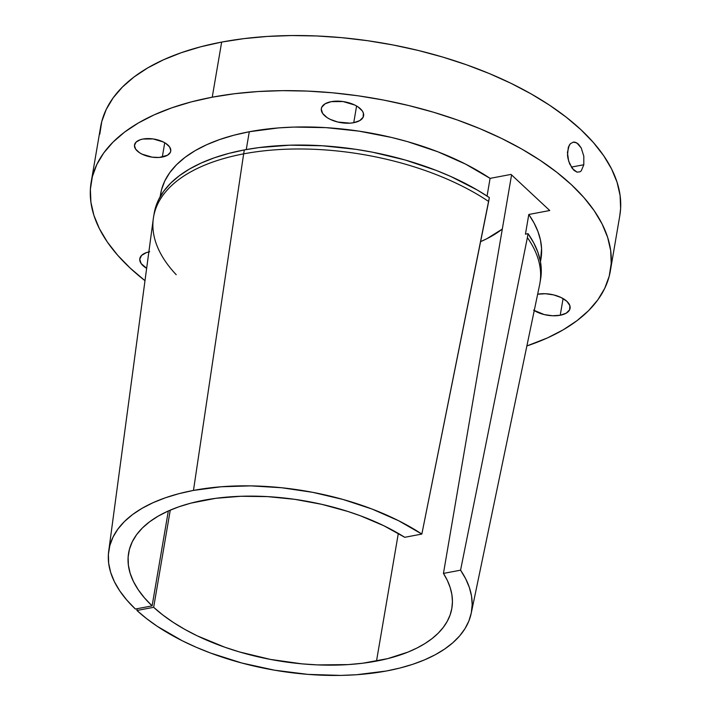 <?xml version="1.0" encoding="UTF-8"?>
<svg xmlns="http://www.w3.org/2000/svg" width="711" height="711" viewBox="0 0 711 711"><rect width="100%" height="100%" fill="white"/><g stroke="black" fill="none" stroke-linecap="round" stroke-linejoin="round"><path stroke-width="1.07" d="M149.674 251.747L146.386 252.609L141.596 255.4L139.756 259.239L141.142 263.541L146.644 268.331A21.437 10.594 9.7 0 1 139.818 258.653A21.437 10.594 9.7 0 1 148.848 251.916M353.74 122.701A21.437 10.594 9.7 0 1 331.433 119.91A21.437 10.594 9.7 0 1 321.336 108.57A21.437 10.594 9.7 0 1 331.184 101.664L325.176 103.762L321.79 107.148L321.265 109.156L322.652 113.458L327.051 117.564L330.188 119.341L337.743 122.016L350.025 123.154L353.74 122.701L359.757 120.603L363.134 117.217L363.374 113.076L362.281 110.907L357.882 106.801L354.745 105.024L343.066 101.549L331.184 101.664A21.437 10.594 9.7 0 1 353.5 104.455A21.437 10.594 9.7 0 1 363.597 115.795A21.437 10.594 9.7 0 1 353.74 122.701L356.593 106.01L353.74 122.701M533.543 310.12L544.226 314.582L552.5 315.755L560.232 315.257L563.085 298.567L560.232 315.257A21.437 10.594 9.7 0 1 534.237 310.565M162.295 157.06A18.37 9.083 9.7 0 1 143.169 154.678A18.37 9.083 9.7 0 1 134.512 144.955A18.37 9.083 9.7 0 1 142.964 139.036L140.147 139.774L136.041 142.164L134.459 145.462L135.641 149.141L139.418 152.661L142.102 154.18L152.11 157.158L159.104 157.46L167.449 155.265L170.347 152.367L170.791 150.634L169.609 146.955L165.841 143.435L163.148 141.916L153.141 138.938L142.964 139.036A18.37 9.083 9.7 0 1 162.081 141.418A18.37 9.083 9.7 0 1 170.738 151.141A18.37 9.083 9.7 0 1 162.295 157.06L164.739 142.76L162.295 157.06M573.155 142.138L576.737 142.831L581.216 147.924L583.811 156.162L583.802 164.748L571.324 167.103L583.802 164.748L581.314 170.747L580.052 171.786L577.083 172.169L572.346 168.578L568.658 161.175L567.422 152.438L569.227 145.257L570.409 143.675L573.395 142.102L575.057 142.173L578.363 144.04L581.216 147.924L583.811 156.162L583.802 164.748L581.314 170.747M610.385 270.767L619.805 215.664A263.363 130.166 -170.3 0 0 495.754 76.299A263.363 130.166 -170.3 0 0 221.663 42.082L212.242 97.194A263.363 130.166 9.7 0 1 486.333 131.411A263.363 130.166 9.7 0 1 610.385 270.767A263.363 130.166 9.7 0 1 526.869 345.955L547.417 337.938L563.219 329.815L576.977 320.697L588.557 310.671L597.853 299.829L604.759 288.284L609.229 276.144L611.202 263.523L610.678 250.539L607.638 237.332L602.128 224.018L594.2 210.723L583.927 197.578L571.413 184.718L556.766 172.249L540.147 160.313L521.696 148.999L501.602 138.441L480.049 128.727L457.262 119.955L433.443 112.214L408.825 105.566L383.656 100.073L358.166 95.807L332.606 92.803L307.214 91.079L282.249 90.653L257.942 91.541L234.532 93.728L212.242 97.194L221.663 42.082L200.706 46.793L181.278 52.703L163.583 59.751L147.781 67.874L134.024 76.992L122.443 87.018L113.147 97.86L106.241 109.405L101.771 121.545L99.798 134.166M580.052 171.786L577.083 172.169L573.884 170.285L569.671 163.939L567.929 158.277L567.502 155.318L568.302 147.301L570.409 143.675L573.395 142.102M540.467 261.772L540.955 258.902A192.93 95.354 -170.3 0 0 528.797 214.473L525.438 234.159L528.051 233.661L527.375 237.598A195.987 96.865 9.7 0 1 539.942 283.031L540.609 279.094A195.987 96.865 -170.3 0 0 528.051 233.661L533.757 242.931L537.889 252.227L540.413 261.47L541.302 270.58L540.547 279.485M540.431 261.55L541.578 248.539L540.476 240.114L537.96 231.582L534.059 223.014L528.797 214.473L549.745 210.518L511.031 174.408L490.083 178.372L465.643 164.143L437.807 151.763L407.385 141.596L391.485 137.436L358.904 131.126L326.082 127.642L293.99 127.082L278.516 127.909L249.294 131.748L246.246 149.568L249.294 131.748A192.93 95.354 -170.3 0 0 160.624 193.89L160.135 196.76M376.501 661.088A163.965 81.036 9.7 0 1 153.656 607.318L170.267 510.125L153.656 607.318L162.837 615.006L173.226 622.365L184.727 629.333L197.231 635.838L224.783 647.206L239.554 651.969L270.411 659.408L302.015 663.861L317.728 664.909L348.212 664.589L362.699 663.23L387.717 658.626L408.034 652.076L416.975 648.023L425.027 643.508L432.119 638.54L438.216 633.172L443.264 627.422L447.237 621.352L450.107 614.988L451.841 608.385L452.436 601.586L451.885 594.645L450.196 587.597L447.379 580.505L443.451 573.413L460.568 570.178L465.705 578.843L469.376 587.526L471.535 596.147L472.175 604.643L471.295 612.935L468.896 620.961L464.994 628.64L459.626 635.918L452.836 642.735L444.686 649.036L435.239 654.76L424.574 659.861L412.78 664.296L399.955 668.029L386.215 671.033L356.442 674.739L340.658 675.414L307.952 674.384L274.65 670.206L241.882 663.034L210.723 653.107L196.085 647.206L182.229 640.744L157.353 626.382L146.546 618.588L136.93 610.473L153.656 607.318L136.93 610.473L137.187 608.696L136.93 610.473A183.927 90.91 9.7 0 0 332.313 675.45A183.927 90.91 9.7 0 0 471.233 613.22A183.927 90.91 9.7 0 0 460.568 570.178L527.375 237.598L460.568 570.178L443.451 573.413A163.965 81.036 9.7 0 1 451.858 608.269A163.965 81.036 9.7 0 1 376.501 661.088L398.32 533.419L376.501 661.088M176.195 274.686A195.987 96.865 9.7 0 1 153.567 216.988A195.987 96.865 9.7 0 1 243.651 153.86L193.472 490.412L178.905 493.683L165.405 497.78L153.096 502.668L142.084 508.294L132.495 514.613L124.398 521.572L117.893 529.082L113.022 537.089L109.85 545.506L108.392 554.26L108.667 563.272L110.676 572.444L114.391 581.696L119.786 590.93L126.807 600.075L135.383 609.034L152.11 605.879L168.329 510.969L152.11 605.879A163.965 81.036 9.7 0 1 128.611 553.016A163.965 81.036 9.7 0 1 203.977 500.206A163.965 81.036 9.7 0 1 404.737 537.303L383.904 525.776L360.433 515.795L347.919 511.476L321.745 504.321L294.692 499.326L267.505 496.616L240.967 496.269L215.806 498.313L191.001 503.112L178.968 506.765L168 511.12L158.189 516.133L149.639 521.767L142.422 527.953L136.619 534.645L132.282 541.782L129.438 549.274L128.131 557.077L128.371 565.103L130.149 573.27L133.446 581.509L138.236 589.748L144.484 597.889L152.11 605.879L135.383 609.034A183.927 90.91 9.7 0 1 108.694 551.256A183.927 90.91 9.7 0 1 193.472 490.412L243.651 153.86A195.987 96.865 -170.3 0 0 153.309 218.695L108.694 551.256M153.94 215.033L155.202 208.661L158.589 199.684L163.77 191.152L170.702 183.136L179.323 175.733L189.553 168.987L201.275 162.988L214.402 157.78L228.8 153.407L244.317 149.923L258.866 147.604L289.83 145.186L322.51 145.773L355.927 149.337L372.6 152.207L405.27 160.028L436.216 170.409L450.747 176.47L477.41 190.095L489.337 197.56L421.845 534.068A183.927 90.91 9.7 0 0 193.472 490.412L221.139 486.768L250.814 485.871L281.645 487.746L312.733 492.341L343.155 499.504L372.04 509.049L398.524 520.683L421.845 534.068L488.661 201.489A195.987 96.865 -170.3 0 0 243.651 153.86A195.987 96.865 9.7 0 1 488.661 201.489L489.337 197.56A195.987 96.865 -170.3 0 0 244.317 149.923L243.651 153.86L244.317 149.923A195.987 96.865 -170.3 0 0 154.243 213.051L153.567 216.988M619.779 215.815L620.623 208.412L620.09 195.436L617.059 182.229L611.549 168.907L603.621 155.62L593.347 142.476L580.834 129.606L566.187 117.146L549.567 105.201L531.117 93.896L511.022 83.338L489.47 73.624L466.674 64.852L442.855 57.102L418.246 50.454L393.067 44.971L367.578 40.705L342.018 37.692L316.635 35.968L291.67 35.55L267.363 36.439L243.953 38.625L221.663 42.082A263.363 130.166 -170.3 0 0 100.615 126.914L91.195 182.025A263.363 130.166 9.7 0 1 212.242 97.194L191.286 101.895L171.866 107.805L154.163 114.853L138.361 122.976L124.603 132.095L113.022 142.12L103.726 152.963L96.82 164.508L92.35 176.648L90.377 189.268L90.91 202.253L93.941 215.46L99.451 228.773L107.379 242.069L117.653 255.213L130.166 268.074L144.991 280.685A263.363 130.166 9.7 0 1 91.195 182.025M502.09 229.191L486.946 238.674L480.6 241.633A163.965 81.036 -170.3 0 0 502.322 229.004M540.236 281.058A195.987 96.865 -170.3 0 0 540.609 279.094M471.233 613.22L539.622 284.729A195.987 96.865 -170.3 0 0 527.375 237.598L528.051 233.661L525.438 234.159L528.797 214.473L549.745 210.518L511.031 174.408L490.083 178.372A192.93 95.354 -170.3 0 0 249.294 131.748L233.946 135.197L219.717 139.525L206.75 144.689L195.169 150.634L185.091 157.318L176.612 164.659L169.805 172.604L164.739 181.056L161.468 189.953L160.242 196.565M421.845 534.068L404.737 537.303L421.845 534.068M560.232 315.257L566.24 313.16L569.627 309.783L569.858 305.632L566.916 301.348L561.228 297.58L553.673 294.905L545.408 293.732L537.676 294.23A21.437 10.594 9.7 0 1 559.984 297.011A21.437 10.594 9.7 0 1 570.08 308.352A21.437 10.594 9.7 0 1 560.232 315.257M511.565 174.915L443.451 573.413L511.565 174.915M487.062 196.049L490.083 178.372L487.062 196.049"/></g></svg>
